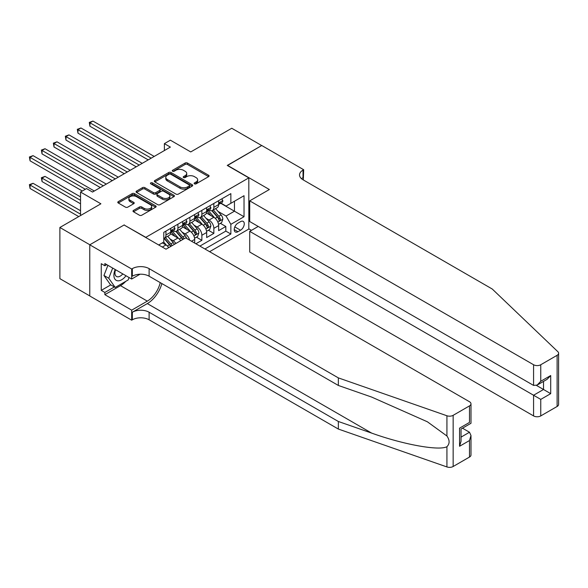 <?xml version="1.0" encoding="UTF-8"?>
<svg xmlns="http://www.w3.org/2000/svg" width="588" height="588" viewBox="0 0 588 588"><rect width="100%" height="100%" fill="white"/><g stroke="black" fill="none" stroke-linecap="round" stroke-linejoin="round"><path stroke-width="0.88" d="M194.481 183.838A1.161 0.669 0 0 0 196.127 183.838L208.615 176.628A1.661 0.963 0 0 0 209.1 175.944A1.661 0.963 0 0 0 208.615 175.268L187.454 163.052A1.661 0.963 0 0 0 185.102 163.052L172.615 170.263A1.161 0.669 0 0 0 172.269 170.74A1.161 0.669 0 0 0 172.615 171.211A1.161 0.669 0 0 0 174.254 171.211L175.871 170.277A5.321 3.072 0 0 1 183.397 170.277L185.161 171.299A5.321 3.072 0 0 1 186.719 173.467A5.321 3.072 0 0 1 185.161 175.643L183.544 176.576A1.161 0.669 0 0 0 183.206 177.047A1.161 0.669 0 0 0 183.544 177.525A1.161 0.669 0 0 0 185.191 177.525L186.808 176.591A5.321 3.072 0 0 1 194.334 176.591L196.098 177.613A5.321 3.072 0 0 1 197.656 179.781A5.321 3.072 0 0 1 196.098 181.957L194.481 182.89A1.161 0.669 0 0 0 194.136 183.36A1.161 0.669 0 0 0 194.481 183.838L194.481 182.89M133.491 210.423A1.661 0.963 0 0 0 133.006 211.107A1.661 0.963 0 0 0 133.491 211.783L139.429 215.215A1.661 0.963 0 0 0 141.781 215.215L155.651 207.204A1.661 0.963 0 0 0 156.143 206.52A1.661 0.963 0 0 0 155.651 205.844L134.49 193.628A1.661 0.963 0 0 0 132.138 193.628L118.269 201.64A1.661 0.963 0 0 0 117.784 202.316A1.661 0.963 0 0 0 118.269 202.992L125.442 207.138A1.661 0.963 0 0 0 127.787 207.138L133.726 203.705A1.661 0.963 0 0 0 134.211 203.029A1.661 0.963 0 0 0 133.726 202.353L130.168 200.295A4.447 2.565 0 0 1 128.868 198.479A4.447 2.565 0 0 1 131.616 196.105A4.447 2.565 0 0 1 136.46 196.664L150.388 204.705A4.447 2.565 0 0 1 151.697 206.52A4.447 2.565 0 0 1 148.948 208.894A4.447 2.565 0 0 1 144.104 208.343L141.781 206.998A1.661 0.963 0 0 0 139.429 206.998L133.491 210.423L133.491 211.783M124.259 225.101L145.817 237.339L248.82 177.87L227.262 165.426L261.697 145.545L231.753 128.257L190.732 151.939L170.373 140.187L164.383 143.641L170.373 147.096L92.522 192.048L86.532 188.586L80.541 192.048L80.541 215.553M124.259 224.888L89.824 244.77L59.88 227.482L100.901 203.801L80.541 192.048M175.988 194.106A1.661 0.963 0 0 0 178.34 194.106L192.217 186.095A1.661 0.963 0 0 0 192.702 185.418A1.661 0.963 0 0 0 192.217 184.735L171.057 172.519A1.661 0.963 0 0 0 168.705 172.519L154.828 180.531A1.661 0.963 0 0 0 154.343 181.207A1.661 0.963 0 0 0 154.828 181.883L175.988 194.106M151.241 184.088A1.161 0.669 0 0 1 152.417 184.25L152.417 182.868L173.938 195.289A1.661 0.963 0 0 1 174.423 195.973A1.661 0.963 0 0 1 173.938 196.649L160.061 204.661A1.661 0.963 0 0 1 157.709 204.661L136.548 192.438L136.548 191.085A1.661 0.963 0 0 0 136.063 191.761A1.661 0.963 0 0 0 136.548 192.438M136.548 191.085L142.487 187.653A1.661 0.963 0 0 1 144.839 187.653L153.417 192.607A1.661 0.963 0 0 0 155.769 192.607L159.708 190.336A1.661 0.963 0 0 0 160.193 189.659A1.661 0.963 0 0 0 159.708 188.976L150.771 183.823A1.161 0.669 0 0 1 150.432 183.346A1.161 0.669 0 0 1 151.153 182.721A1.161 0.669 0 0 1 152.417 182.868M89.766 295.911L59.88 278.653L59.88 227.482M195.885 243.77L201.868 240.316L196.421 237.162M194.069 225.233L197.083 226.968A6.777 3.91 60 0 1 201.868 235.266L206.66 232.495L206.66 237.545L213.848 233.399L213.848 228.35A6.777 3.91 -120 0 0 209.056 220.052L206.05 218.317M208.395 230.253L213.848 233.399M168.741 247.614A6.777 3.91 -120 0 0 165.941 244.946L162.347 242.873M180.722 240.698A6.777 3.91 -120 0 0 177.914 238.03L170.513 233.752M175.93 243.461A6.777 3.91 60 0 0 173.122 240.793L170.116 239.059M194.687 243.079L194.687 239.412A6.777 3.91 -120 0 0 189.895 231.113L182.486 226.836M189.615 240.147A6.777 3.91 60 0 0 185.102 233.884L182.096 232.142M206.66 232.495A6.777 3.91 -120 0 0 201.868 224.197L194.466 219.927M240.558 221.639L237.919 223.161A5.248 3.028 120 0 0 234.494 227.791A5.248 3.028 120 0 0 235.296 231.995A5.248 3.028 120 0 0 237.919 231.738L240.558 230.217A5.248 3.028 120 0 0 243.983 225.586A5.248 3.028 120 0 0 243.182 221.382A5.248 3.028 120 0 0 240.558 221.639M209.6 251.686L248.82 229.041L248.82 177.87M204.925 248.989L230.856 234.017L230.856 224.337L226.064 216.039L218.023 211.401M158.694 244.983L163.78 242.043L163.78 232.363L230.856 193.636L230.856 203.316L244.027 195.708L244.027 216.729L230.856 224.337M173.063 230.805L173.122 230.841A6.777 3.91 60 0 0 176.51 231.172L181.302 228.409A6.777 3.91 -120 0 0 182.706 225.307L182.706 221.433M185.036 223.888L185.102 223.925A6.777 3.91 60 0 0 188.491 224.256L193.283 221.492A6.777 3.91 -120 0 0 194.687 218.391L194.687 214.517M197.017 216.972L197.083 217.009A6.777 3.91 60 0 0 200.464 217.347L205.256 214.576A6.777 3.91 -120 0 0 206.66 211.474L206.66 207.601M199.898 246.085L225.821 231.113L225.821 226.483L218.64 230.628L218.64 225.586A6.777 3.91 -120 0 0 213.848 217.288L206.439 213.01M208.997 210.056L209.056 210.092A6.777 3.91 -120 0 0 212.444 210.43A6.777 3.91 -120 0 0 213.848 207.329L213.848 203.455M212.444 210.43L217.237 207.667A6.777 3.91 -120 0 0 218.64 204.565L218.64 200.692M165.941 231.113L165.941 234.987A6.777 3.91 60 0 1 164.537 238.089A6.777 3.91 60 0 1 163.78 238.361M164.537 238.089L169.329 235.325A6.777 3.91 -120 0 0 170.733 232.223L170.733 228.35M177.914 224.197L177.914 228.071A6.777 3.91 60 0 1 176.51 231.172M189.895 217.288L189.895 221.154A6.777 3.91 60 0 1 188.491 224.256M201.868 210.372L201.868 214.245A6.777 3.91 60 0 1 200.464 217.347M201.868 235.266L201.868 240.316M226.064 216.039L234.45 211.202L234.45 201.243L244.027 195.708M220.728 203.279L244.027 216.729M220.97 203.139L226.064 206.087L230.856 203.316M164.383 143.641L164.383 150.557M220.375 223.337L225.821 226.483M225.821 231.113L230.856 234.017M194.944 184L196.098 183.338A5.321 3.072 0 0 0 197.656 181.163L197.656 179.781M186.719 173.467L186.719 174.849A5.321 3.072 0 0 1 185.161 177.025L184.007 177.686M208.593 176.635L187.454 164.434A1.661 0.963 0 0 0 185.102 164.434L173.078 171.38M192.217 184.735L192.217 186.095L171.057 173.901A1.661 0.963 0 0 0 168.705 173.901L154.85 181.898M189.277 185.889A1.161 0.669 0 0 0 189.615 185.418A1.161 0.669 0 0 0 189.277 184.941L170.704 174.217A1.161 0.669 0 0 0 169.057 174.217L167.352 175.202A5.321 3.072 0 0 0 165.794 177.37A5.321 3.072 0 0 0 167.352 179.546L180.046 186.874A5.321 3.072 0 0 0 187.572 186.874L189.277 185.889L189.277 187.271A1.161 0.669 0 0 0 189.615 186.8L189.615 185.418M165.794 177.37L165.794 178.752A5.321 3.072 0 0 0 167.352 180.928L167.352 179.546M189.277 187.271L187.572 188.256A5.321 3.072 0 0 1 180.046 188.256L167.352 180.928M136.57 192.452L142.487 189.035L142.487 187.653M160.193 189.659L160.193 191.041A1.661 0.963 0 0 1 159.708 191.717L155.769 193.996A1.661 0.963 0 0 1 153.417 193.996L144.839 189.035A1.661 0.963 0 0 0 142.487 189.035M152.417 184.25L173.908 196.664M162.325 197.752A4.447 2.565 0 0 0 167.168 198.31A4.447 2.565 0 0 0 169.917 195.936A4.447 2.565 0 0 0 168.616 194.121L163.707 191.284A1.661 0.963 0 0 0 161.355 191.284L157.415 193.562A1.661 0.963 0 0 0 156.93 194.238A1.661 0.963 0 0 0 157.415 194.915L162.325 197.752L162.325 199.134A4.447 2.565 0 0 0 167.168 199.692A4.447 2.565 0 0 0 169.917 197.318L169.917 195.936M156.93 194.238L156.93 195.62A1.661 0.963 0 0 0 157.415 196.304L157.415 194.915M162.325 199.134L157.415 196.304M151.697 206.52L151.697 207.909A4.447 2.565 0 0 1 148.948 210.276A4.447 2.565 0 0 1 144.104 209.725L141.781 208.38A1.661 0.963 0 0 0 139.429 208.38L133.513 211.798M128.868 198.479L128.868 199.861A4.447 2.565 0 0 0 130.168 201.677L130.168 200.295M133.704 203.72L130.168 201.677M155.629 207.219L134.49 195.01A1.661 0.963 0 0 0 132.138 195.01L118.291 203.007M218.538 224.395L221.632 222.609L222.83 219.155A4.491 2.595 -120 0 0 221.081 214.936L215.612 208.6M214.51 217.722L208.262 210.482M210.952 215.612L207.321 211.415A10.753 6.211 -120 0 0 206.991 211.041M89.942 153.909L124.259 173.725L65.988 140.084L65.988 136.622L68.987 134.895L130.249 170.263M211.834 210.673L217.369 217.082A4.491 2.595 60 0 1 218.971 220.177C219.647 221.073 220.125 220.801 220.404 219.346A4.491 2.595 -120 0 0 218.809 216.252L213.334 209.916M212.158 210.57L218.104 217.457A2.286 1.323 60 0 1 218.685 218.346L220.404 219.346M218.971 220.177L219.295 220.706M221.816 198.854L222.83 200.618A4.491 2.595 60 0 1 221.904 202.603L219.625 203.918A4.491 2.595 -120 0 0 220.404 202.889L220.309 202.485M151.204 158.165L89.942 122.789L92.941 121.062L154.203 156.437M218.787 204.132L218.809 204.132A4.491 2.595 -120 0 0 219.625 203.918M219.824 202.551L220.404 202.889C220.125 202.213 219.647 202.485 218.971 203.713A4.491 2.595 60 0 1 218.64 204.352M148.213 159.892L89.942 126.251L89.942 122.789L89.288 122.414L92.941 121.062M89.942 126.251L89.288 122.414M115.204 269.524A11.01 6.358 120 0 0 117.791 280.807A11.01 6.358 120 0 0 126.001 275.757M115.579 269.738A7.541 4.351 120 0 0 116.498 276.485A7.541 4.351 120 0 0 117.6 276.823A7.541 4.351 120 0 0 122.796 273.905M129.095 277.536L128.147 279.969L115.219 287.436L110.426 284.673L103.958 275.471L107.905 265.306M115.219 287.436L108.751 278.242L112.698 268.069M103.958 275.471L108.751 278.242M258.22 226.446L249.716 231.356L249.716 252.031L533.573 415.914L533.573 395.239L543.518 389.499L543.518 381.399M249.716 231.356L540.762 399.392L540.762 415.914L557.115 406.477L557.115 355.306A5.079 2.933 0 0 0 558.6 353.234A5.079 2.933 0 0 0 557.865 351.712L492.259 289.024L303.018 179.774A11.856 6.843 180 0 1 299.542 174.93A11.856 6.843 180 0 1 303.018 170.094L303.673 169.712L261.756 145.508L227.438 165.529M227.438 165.316L269.363 189.52L249.716 200.861L533.573 364.744A5.079 2.933 0 0 0 540.762 364.744L557.115 355.306M303.673 169.712L303.32 179.943M248.82 228.835L251.458 230.356M249.716 200.861L249.716 221.536L533.573 385.419L533.573 364.744M558.6 353.234L558.6 404.404A5.079 2.933 180 0 1 557.115 406.477M540.762 415.914A5.079 2.933 180 0 1 533.573 415.914M301.526 178.715A11.856 6.843 180 0 1 303.018 177.664L303.018 170.094M536.454 385.419L550.706 393.651L540.762 399.392M540.762 364.744L540.762 381.274L537.167 385.066L533.573 385.419M540.762 381.274L550.706 375.534L547.112 379.326L537.167 385.066M469.496 457.06L469.496 440.537L470.988 435.524L470.988 454.987A5.079 2.933 180 0 1 469.496 457.06L453.15 466.497A5.079 2.933 180 0 1 446.931 466.938L338.35 429.056L338.35 421.486L149.109 312.228A11.856 6.843 -0 0 0 132.344 312.228L147.316 303.584A22.065 12.738 120 0 0 161.891 283.578M338.35 421.486L371.645 433.099C403.464 444.572 439.015 450.989 446.931 446.704C449.813 443.749 449.813 440.177 446.931 436.002L427.395 421.794L371.645 397.069L338.35 385.456L149.109 276.198A11.856 6.843 -0 0 0 132.344 276.198L132.344 268.628L131.683 269.01L89.766 244.806L124.083 224.998L166 249.194L185.639 237.853L469.496 401.744A5.079 2.933 -0 0 1 470.988 403.816A5.079 2.933 -0 0 1 469.496 405.889L453.15 415.326L453.15 466.497M338.35 429.056L149.109 319.798A11.856 6.843 -0 0 0 132.344 319.798L131.683 320.181L89.766 295.977L89.766 244.806M338.35 385.456L338.35 377.886L149.109 268.628A11.856 6.843 -0 0 0 132.344 268.628M446.931 436.002L446.931 415.767L338.35 377.886M125.766 281.343A19.059 11.003 -60 0 1 120.489 285.643L104.855 294.661L104.855 292.449L114.381 286.951M106.773 264.651L104.855 265.761L101.261 263.681L101.261 290.376L104.855 292.449M104.855 265.761L104.855 263.549L131.683 279.035L131.683 269.01M131.683 320.181L131.683 310.155L147.316 301.13A19.059 11.003 120 0 0 160.215 282.615M104.855 294.661L131.683 310.155M462.484 428.189L469.496 432.239L470.988 435.524M140.047 274.206L131.683 279.035M446.931 415.767A5.079 2.933 -0 0 0 453.15 415.326M101.261 290.376L110.787 284.879M469.496 440.537L459.559 446.27L461.043 441.265L461.043 429.012L470.988 423.279L470.988 403.816M459.559 446.27L459.559 428.152C461.499 429.277 461.499 429.277 459.559 428.152L469.496 422.419C471.436 423.536 471.436 423.536 469.496 422.419L469.496 405.889M206.557 231.312L209.659 229.526L210.849 226.064A4.491 2.595 -120 0 0 209.107 221.852L203.632 215.517M202.537 224.638L196.282 217.398M198.979 222.529L195.348 218.324A10.753 6.211 -120 0 0 195.01 217.95M77.969 160.825L112.279 180.634L54.015 146.993L54.015 143.538L57.007 141.811L118.269 177.179M199.854 217.589L205.388 223.999A4.491 2.595 60 0 1 206.991 227.086C207.667 227.99 208.145 227.718 208.431 226.255A4.491 2.595 -120 0 0 206.829 223.168L201.353 216.832M200.185 217.486L206.131 224.366A2.286 1.323 60 0 1 206.704 225.263L208.431 226.255M206.991 227.086L207.321 227.622M194.584 238.228L197.678 236.442L198.876 232.98A4.491 2.595 -120 0 0 197.127 228.769L191.659 222.433M190.556 231.554L184.301 224.315M186.999 229.445L183.368 225.241A10.753 6.211 -120 0 0 183.037 224.866M65.988 167.742L100.305 187.55L42.035 153.909L42.035 150.454L45.033 148.727L106.296 184.095M187.881 224.506L193.415 230.908A4.491 2.595 60 0 1 195.018 234.002C195.686 234.906 196.171 234.627 196.451 233.171A4.491 2.595 -120 0 0 194.849 230.084L189.38 223.749M188.204 224.395L194.15 231.282A2.286 1.323 60 0 1 194.731 232.179L196.451 233.171M195.018 234.002L195.341 234.538M186.661 238.449A4.491 2.595 -120 0 0 185.154 235.685L179.678 229.349M178.583 238.471L172.328 231.224M175.026 236.361L171.395 232.157A10.753 6.211 -120 0 0 171.057 231.782M54.015 174.658L82.335 191.012M184.022 238.794A4.491 2.595 -120 0 0 182.875 236.993L177.4 230.658M176.231 231.312L182.177 238.199A2.286 1.323 60 0 1 182.75 239.096L183.125 239.309M175.9 231.415L181.435 237.824A4.491 2.595 60 0 1 182.589 239.617M174.32 244.395A4.491 2.595 -120 0 0 173.173 242.594L167.698 236.258M166.602 245.38L163.736 242.065M163.045 243.278L162.582 242.734M80.541 196.884L45.033 176.385L42.035 178.113L42.035 181.567L80.541 203.801M172.049 245.703A4.491 2.595 -120 0 0 170.895 243.91L165.426 237.574M164.25 238.228L170.197 245.115A2.286 1.323 60 0 1 170.777 246.012L171.152 246.225M163.927 238.331L169.462 244.74A4.491 2.595 60 0 1 170.608 246.534M42.035 181.567L41.38 177.73L80.541 200.346M41.38 177.73L45.033 176.385M209.835 205.771L210.849 207.535A4.491 2.595 60 0 1 209.923 209.519L207.645 210.835A4.491 2.595 -120 0 0 208.431 209.798L208.336 209.401M139.231 165.081L77.969 129.705L80.96 127.978L142.222 163.346M206.814 211.048L206.829 211.048A4.491 2.595 -120 0 0 207.645 210.835M207.851 209.468L208.431 209.798C208.145 209.122 207.667 209.401 206.991 210.629A4.491 2.595 60 0 1 206.66 211.268M136.232 166.808L77.969 133.167L77.969 129.705L77.307 129.331L80.96 127.978M77.969 133.167L77.307 129.331M197.855 212.687L198.876 214.451A4.491 2.595 60 0 1 197.943 216.435L195.672 217.751A4.491 2.595 -120 0 0 196.451 216.715L196.355 216.318M127.251 171.99L65.334 136.24L68.987 134.895M194.834 217.957L194.849 217.957A4.491 2.595 -120 0 0 195.672 217.751M195.87 216.384L196.451 216.715C196.171 216.039 195.694 216.318 195.018 217.545A4.491 2.595 60 0 1 194.687 218.185M65.988 140.084L65.334 136.24M185.881 219.603L186.896 221.367A4.491 2.595 60 0 1 185.97 223.352L183.691 224.667A4.491 2.595 -120 0 0 184.478 223.631L184.382 223.234M115.277 178.906L53.354 143.156L57.007 141.811M182.853 224.873L182.875 224.873A4.491 2.595 -120 0 0 183.691 224.667M183.897 223.293L184.478 223.631C184.191 222.955 183.713 223.234 183.037 224.462A4.491 2.595 60 0 1 182.706 225.101M54.015 146.993L53.354 143.156M173.901 226.52L174.923 228.276A4.491 2.595 60 0 1 173.989 230.268L171.718 231.576A4.491 2.595 -120 0 0 172.497 230.547L172.402 230.151M103.297 185.823L41.38 150.072L45.033 148.727M170.88 231.79L170.895 231.79A4.491 2.595 -120 0 0 171.718 231.576M171.917 230.209L172.497 230.547C172.218 229.871 171.74 230.143 171.064 231.378A4.491 2.595 60 0 1 170.733 232.017M42.035 153.909L41.38 150.072M80.541 210.717L33.053 183.302L30.061 185.029L30.061 188.483L78.748 216.597M30.061 188.483L29.4 184.647L80.541 214.172M29.4 184.647L33.053 183.302M85.334 189.277L30.061 157.371L33.053 155.636L94.315 191.012M82.342 191.012L30.061 160.825L30.061 157.371L29.4 156.989L33.053 155.636M30.061 160.825L29.4 156.989M162.288 247.056L165.941 244.946M173.122 240.793L177.914 238.03M185.102 233.884L189.895 231.113M197.083 226.968L201.868 224.197M209.056 220.052L213.848 217.288M213.848 207.329L218.64 204.565M165.941 234.987L170.733 232.223M177.914 228.071L182.706 225.307M189.895 221.154L194.687 218.391M201.868 214.245L206.66 211.474M213.848 228.35L218.64 225.586M191.512 241.249L194.687 239.412M234.81 226.902L240.558 230.217M234.208 229.592L237.919 231.738M196.098 183.338L196.098 181.957M183.544 177.525L183.544 176.576M185.161 177.025L185.161 175.643M172.615 171.211L172.615 170.263M185.102 164.434L185.102 163.052M187.454 164.434L187.454 163.052M208.615 176.628L208.615 175.268M154.828 181.883L154.828 180.531M168.705 173.901L168.705 172.519M171.057 173.901L171.057 172.519M180.046 188.256L180.046 186.874M187.572 188.256L187.572 186.874M144.839 189.035L144.839 187.653M153.417 193.996L153.417 192.607M155.769 193.996L155.769 192.607M159.708 191.717L159.708 190.336M173.938 196.649L173.938 195.289M139.429 208.38L139.429 206.998M141.781 208.38L141.781 206.998M144.104 209.725L144.104 208.343M133.726 203.705L133.726 202.353M118.269 202.992L118.269 201.64M132.138 195.01L132.138 193.628M134.49 195.01L134.49 193.628M155.651 207.204L155.651 205.844M217.854 222.095L222.801 219.236M218.809 216.252L221.081 214.936M215.23 218.317L217.369 217.082M222.801 200.567L218.64 202.97M550.706 375.534L550.706 393.651M371.645 433.099L147.316 303.584M149.109 276.198L149.109 268.628M149.109 312.228L149.109 319.798M446.931 466.938L446.931 446.704M132.344 312.228L132.344 319.798M120.489 285.643L147.316 301.13M461.043 437.119L469.496 432.239M205.874 229.011L210.82 226.152M206.829 223.168L209.107 221.852M203.25 225.233L205.388 223.999M193.9 235.928L198.847 233.069M194.849 230.084L197.127 228.769M191.276 232.15L193.415 230.908M182.875 236.993L185.154 235.685M179.296 239.059L181.435 237.824M170.895 243.91L173.173 242.594M167.323 245.975L169.462 244.74M210.82 207.483L206.66 209.887M198.847 214.399L194.687 216.803M186.866 221.316L182.706 223.719M174.893 228.225L170.733 230.628"/></g></svg>
